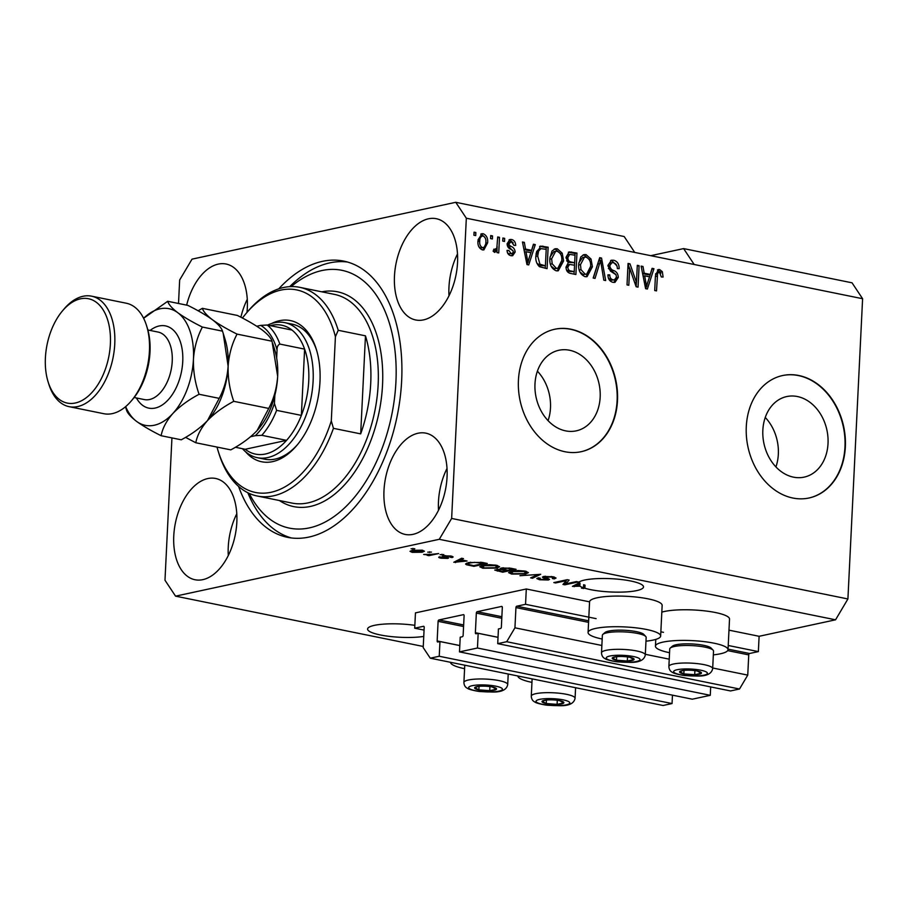 <?xml version="1.0" encoding="UTF-8"?>
<svg xmlns="http://www.w3.org/2000/svg" width="908" height="908" viewBox="0 0 908 908"><rect width="100%" height="100%" fill="white"/><g stroke="black" fill="none" stroke-linecap="round" stroke-linejoin="round"><path stroke-width="1.36" d="M525.55 604.308L526.299 588.986L415.455 612.877L414.706 628.2L423.491 626.304A1.249 0.738 -78.5 0 1 424.195 627.36L423.207 647.586L430.256 658.187L439.234 656.257L439.96 641.547L437.86 642.001A1.249 0.738 -78.5 0 1 437.157 640.946L438.11 621.333A1.249 0.738 -78.5 0 1 438.939 619.948L463.398 614.671A1.249 0.738 -78.5 0 1 464.101 615.737L463.137 635.339A1.249 0.738 -78.5 0 1 462.32 636.735L460.22 637.189L459.493 651.887L477.46 648.017L478.175 633.307L476.076 633.761A1.249 0.738 -78.5 0 1 475.372 632.706L476.337 613.093A1.249 0.738 -78.5 0 1 477.154 611.708L501.613 606.43A1.249 0.738 -78.5 0 1 502.317 607.497L501.364 627.099A1.249 0.738 -78.5 0 1 500.535 628.495L498.435 628.949L497.72 643.647L506.698 641.718L514.938 627.814L515.937 607.588A1.249 0.738 -78.5 0 1 516.754 606.204L525.55 604.308L596.113 618.643M497.72 643.647L730.531 690.954L739.509 689.013L747.749 675.109L748.748 654.895A1.249 0.738 -78.5 0 1 749.565 653.499L758.362 651.604L728.227 645.486M663.476 632.331L660.854 631.798M758.362 651.604L759.111 636.292L728.976 630.163M645.974 641.173A36.331 7.343 -177.2 0 0 653.09 640.095A36.331 7.343 -177.2 0 0 660.649 636.031L662.148 605.386A36.331 7.343 -177.2 0 0 637.745 597.226A36.331 7.343 -177.2 0 0 597.135 597.782A36.331 7.343 -177.2 0 0 589.576 601.845L526.299 588.986M747.749 675.109L712.701 667.993M669.23 659.163L645.338 654.305M601.868 645.475L514.938 627.814M739.509 689.013L506.698 641.718M498.027 637.348L478.175 633.307M710.68 686.913L710.272 695.312L477.46 648.017M710.272 695.312L692.305 699.194L459.493 651.887M459.8 645.577L439.96 641.547M430.256 658.187L663.067 705.493L672.045 703.552L439.234 656.257M672.045 703.552L672.465 695.153M424.07 630.095L414.706 628.2M828.028 443.467A41.212 32.2 77.8 0 0 786.748 396.558A41.212 32.2 77.8 0 0 762.845 430.222A41.212 32.2 77.8 0 0 804.113 477.131A41.212 32.2 77.8 0 0 828.028 443.467M775.92 466.939A41.212 32.2 77.8 0 0 778.338 454.182A41.212 32.2 77.8 0 0 765.262 417.464M600.165 397.171A41.212 32.2 77.8 0 0 558.897 350.261A41.212 32.2 77.8 0 0 534.982 383.936A41.212 32.2 77.8 0 0 576.262 430.846A41.212 32.2 77.8 0 0 600.165 397.171M548.069 420.654A41.212 32.2 77.8 0 0 550.486 407.885A41.212 32.2 77.8 0 0 537.4 371.168M617.497 400.53A62.641 48.941 77.8 0 0 554.765 329.241A62.641 48.941 77.8 0 0 518.423 380.407A62.641 48.941 77.8 0 0 581.154 451.707A62.641 48.941 77.8 0 0 617.497 400.53M580.961 451.741A62.641 48.941 77.8 0 0 617.111 400.621A62.641 48.941 77.8 0 0 554.572 329.286M845.348 446.827A62.641 48.941 77.8 0 0 782.617 375.537A62.641 48.941 77.8 0 0 746.285 426.703A62.641 48.941 77.8 0 0 809.017 497.993A62.641 48.941 77.8 0 0 845.348 446.827M808.824 498.038A62.641 48.941 77.8 0 0 844.973 446.906A62.641 48.941 77.8 0 0 782.424 375.571M414.843 625.328A32.881 6.64 -177.2 0 0 367.592 629.028A32.881 6.64 -177.2 0 0 380.373 634.964A32.881 6.64 -177.2 0 0 423.752 636.417M590.597 589.644A32.881 6.64 -177.2 0 0 624.999 591.982A32.881 6.64 -177.2 0 0 643.5 586.931A32.881 6.64 -177.2 0 0 630.72 580.995A32.881 6.64 -177.2 0 0 596.567 578.657A32.881 6.64 -177.2 0 0 577.817 583.606L572.437 586.364L579.86 586.193A32.881 6.64 -177.2 0 0 583.481 587.782L583.64 584.718A32.881 6.64 -177.2 0 0 585.036 585.172L584.888 588.236A32.881 6.64 -177.2 0 0 590.597 589.644M457.541 262.548A51.677 30.52 -78.5 0 0 436.294 218.703A51.677 30.52 -78.5 0 0 394.469 276.134A51.677 30.52 -78.5 0 0 415.716 319.979A51.677 30.52 -78.5 0 0 457.541 262.548M457.496 253.979A51.677 30.52 -78.5 0 0 448.961 287.212A51.677 30.52 -78.5 0 0 449.006 295.77M246.976 312.431A51.677 30.52 -78.5 0 0 247.317 307.857A51.677 30.52 -78.5 0 0 226.081 264.012A51.677 30.52 -78.5 0 0 186.651 305.133M247.282 299.288A51.677 30.52 -78.5 0 0 240.892 317.244M236.829 522.316A51.677 30.52 -78.5 0 0 215.593 478.471A51.677 30.52 -78.5 0 0 173.768 535.902A51.677 30.52 -78.5 0 0 195.016 579.747A51.677 30.52 -78.5 0 0 236.829 522.316M236.795 513.746A51.677 30.52 -78.5 0 0 228.26 546.979A51.677 30.52 -78.5 0 0 228.294 555.537M447.054 476.995A51.677 30.52 -78.5 0 0 425.807 433.15A51.677 30.52 -78.5 0 0 383.982 490.592A51.677 30.52 -78.5 0 0 405.229 534.437A51.677 30.52 -78.5 0 0 447.054 476.995M447.008 468.437A51.677 30.52 -78.5 0 0 438.473 501.659A51.677 30.52 -78.5 0 0 438.519 510.228M464.59 668.685A36.331 7.343 2.8 0 1 450.481 662.295M661.819 612.151A36.331 7.343 2.8 0 1 664.497 611.47A36.331 7.343 2.8 0 1 705.107 610.914A36.331 7.343 2.8 0 1 729.521 619.074L728.023 649.719A36.331 7.343 2.8 0 1 720.464 653.771A36.331 7.343 2.8 0 1 713.347 654.861M669.548 652.716A36.331 7.343 2.8 0 1 655.44 646.167A36.331 7.343 2.8 0 1 662.999 642.104A36.331 7.343 2.8 0 1 703.609 641.559A36.331 7.343 2.8 0 1 728.023 649.719M660.649 636.031A36.331 7.343 -177.2 0 0 636.247 627.871A36.331 7.343 -177.2 0 0 595.637 628.415A36.331 7.343 -177.2 0 0 588.078 632.479A36.331 7.343 -177.2 0 0 602.186 639.028M238.577 486.427A140.933 83.241 -78.5 0 0 287.598 537.343A140.933 83.241 -78.5 0 0 401.654 380.69A140.933 83.241 -78.5 0 0 343.712 261.107A140.933 83.241 -78.5 0 0 278.722 288.858M759.111 636.292L835.553 619.812L847.913 598.962L862.6 298.721L852.033 282.808L683.611 248.599L650.741 255.681M862.6 298.721L694.189 264.5L683.611 248.599M694.189 264.5L634.737 252.424L624.171 236.523L455.759 202.302L192.031 259.143L179.659 280.005L178.513 303.476M584.888 588.236L581.529 588.214L583.481 587.782M565.798 583.867L576.444 581.574L578.248 581.937L564.867 584.82L562.949 584.434L566.297 580.655L555.639 582.947L553.835 582.584L567.216 579.701L569.146 580.087L565.798 583.867L565.934 581.063M545.549 576.228L545.515 576.83C544.505 577.272 545.106 577.749 547.32 578.26L549.544 579.372L548.319 579.996L539.624 579.769L536.81 578.589L538.296 577.829L540.271 578.158C538.762 578.544 539.046 578.964 541.134 579.418L547.342 579.225L543.154 577.704L543.676 576.478L553.029 576.75L556.048 578.033L554.311 578.895L552.336 578.566L553.471 577.976L551.315 577.045L544.8 577.182L544.845 576.285M540.271 578.158L539.284 578.668L539.318 577.999M546.548 579.622L547.388 578.283L547.342 579.225M543.211 576.591L543.154 577.704L542.405 577.102M519.989 575.706L540.691 574.31L532.497 578.248L530.647 577.874L538.296 574.48L519.989 575.706M525.391 571.132L528.411 572.619L525.573 573.97L511.658 574.083L508.605 572.642L511.681 571.211L518.252 570.53L525.391 571.132M496.574 565.275L499.593 566.762L496.755 568.113L482.84 568.226L479.787 566.785L482.863 565.355L489.435 564.674L496.574 565.275M467.064 561.019L453.784 562.256L461.616 558.25L463.489 558.624L461.003 559.793L467.064 561.019M411.074 548.773L414.786 548.727L411.074 548.773M423.264 646.473L175.55 596.147L439.279 539.307L451.639 518.445L466.326 218.215L455.759 202.302M835.553 619.812L439.279 539.307M412.3 550.305L422.277 550.18L424.456 551.213L422.072 552.246L412.198 552.348L410.007 551.315L412.3 550.305L412.198 552.348M427.736 552.166L431.448 552.109L427.736 552.166M431.799 554.3L438.655 553.574L428.916 555.673L427.123 555.31L428.667 554.97L423.639 554.459L431.799 554.3M440.119 554.674L443.83 554.629L440.119 554.674M450.152 557.228L449.449 556.286L445.601 556.127L446.293 556.865C448.563 557.433 449.04 557.943 447.735 558.409L440.959 558.193C438.587 557.694 438.144 557.217 439.631 556.763L442.287 557.887L445.737 558.079L444.511 557.262C442.321 556.717 442.003 556.241 443.569 555.821L450.97 556.002L453.16 556.933L452.127 557.557L450.152 557.228L450.856 555.991M445.635 555.571L445.136 556.411M448.62 557.955L447.735 558.409L447.78 557.387M438.712 557.274L439.631 556.763M441.606 557.092L442.287 557.887M445.737 558.079L446.021 556.774M442.457 556.332L443.569 555.821M468.812 562.54L482.171 562.415L487.278 563.459L473.908 566.342L466.508 564.731L465.532 563.981L468.812 562.54M500.739 568.238L500.694 569.202L501.591 568.011L510.761 568.226L516.107 569.316L502.726 572.199L494.724 570.065L500.694 569.202L500.104 568.714M171.941 437.906L164.984 580.235L175.55 596.147M636.463 282.399L637.291 265.329L639.096 265.692L638.052 287.132L636.133 286.746L629.653 268.166L628.813 285.26L627.019 284.896L628.064 263.445L629.993 263.842L636.463 282.399L634.737 282.763M607.963 265.386L611.481 260.21L613.729 260.256C617.361 261.277 619.177 264.08 619.165 268.677L617.349 268.586C617.27 265.397 615.976 263.445 613.445 262.73L611.856 262.707L609.767 265.692C610.176 268.291 611.561 269.937 613.899 270.629C616.691 271.764 618.155 274.046 618.28 277.462L614.977 282.354L612.968 282.32C609.677 281.457 608.008 278.96 607.951 274.829L609.767 274.92C609.801 277.632 610.88 279.267 613.025 279.8L614.534 279.834L616.487 277.053L616.021 274.761L610.38 271.049L607.963 265.386M593.174 278.018L599.677 257.679L601.539 258.065L605.681 280.561L603.82 280.186L600.585 260.392L595.046 278.393L593.174 278.018M586.08 254.637L591.029 259.041L592.425 266.748L587.079 276.656L585.002 276.634C580.348 274.568 578.248 270.436 578.68 264.228L580.825 256.885L583.992 254.626L586.08 254.637L584.173 255.046L589.122 259.45L591.029 259.041M557.262 248.781L562.211 253.184L563.607 260.902L558.261 270.8L556.184 270.788C551.531 268.711 549.431 264.58 549.862 258.371L552.007 251.028L555.174 248.769L557.262 248.781L555.356 249.201L560.304 253.593L562.211 253.184M531.6 250.324L533.427 244.218L535.3 244.604L528.717 264.92L526.958 264.568L522.463 241.993L524.336 242.379L525.539 249.087L531.6 250.324L529.682 250.733L523.973 249.575M473.908 235.217L474.055 232.164L475.86 232.527L475.713 235.592L473.908 235.217M847.913 598.962L451.639 518.445M634.737 252.424L466.326 218.215M477.949 240.983L481.683 233.719L483.192 233.731C486.563 235.251 488.039 238.271 487.63 242.799L483.896 249.893L482.398 249.882C479.061 248.406 477.574 245.444 477.949 240.983M490.57 238.611L490.717 235.547L492.522 235.91L492.374 238.974L490.57 238.611M493.6 249.995L496.824 248.168L497.697 236.965L499.502 237.328L498.742 252.923L496.937 252.56L497.062 250.075L494.792 252.401L493.135 251.221L493.918 249.132L495.575 249.666L493.566 250.086M502.726 241.074L502.873 238.01L504.678 238.384L504.53 241.449L502.726 241.074M511.42 241.721L508.968 243.662L509.309 245.16L510.966 246.374C513.451 247.26 514.847 249.155 515.154 252.049L512.634 255.716L510.943 255.681C508.537 255.148 507.243 253.377 507.05 250.392L508.866 250.483L510.988 253.446L512.191 253.48L513.338 251.993L512.827 250.585L510.852 249.28C508.446 248.406 507.209 246.545 507.152 243.684L509.933 239.485L511.658 239.519C514.178 240.2 515.528 242.152 515.699 245.398L513.894 245.319L511.42 241.721L508.457 242.107M535.89 255.67L540.521 246.113L548.137 247.214L547.081 268.654L539.454 266.702C536.571 263.853 535.391 260.176 535.89 255.67M566.059 257.214L569.214 251.891L576.955 253.06L575.899 274.511L570.53 273.421C567.614 272.809 566.115 270.686 566.036 267.054L568.192 262.957L566.059 257.214M650.253 274.432L652.08 268.325L653.953 268.711L647.37 289.028L645.611 288.676L641.127 266.101L642.989 266.487L644.192 273.195L650.253 274.432L648.346 274.84L642.626 273.683M659.48 272.082L657.608 273.331L656.507 290.889L654.713 290.526L655.417 275.964L658.334 269.574L659.685 269.597L662.318 271.662L663.101 277.031L661.285 276.951L659.48 272.082L656.938 272.491M474.021 232.925L475.86 232.527M480.775 234.071L483.192 233.731M481.274 234.151L484.827 237.272M485.78 243.196L487.63 242.799M485.655 244.15L482.897 249.961M478.834 246.749L480.638 248.077L482.557 247.668C484.804 247.317 485.894 245.569 485.837 242.436C486.2 239.326 485.269 237.17 483.033 235.955L480.355 236.364L478.028 239.826M480.638 248.077L482.557 247.668C480.321 246.454 479.39 244.297 479.753 241.199L477.926 241.596M483.033 235.955C480.786 236.318 479.696 238.066 479.753 241.199M490.683 236.307L492.522 235.91M497.663 237.726L499.502 237.328M497.153 246.567L496.982 250.086M494.247 252.197L495.144 250.483L497.062 250.075M502.839 238.781L504.678 238.384M509.048 239.837L511.658 239.519M509.74 239.928L513.168 242.822M509.513 242.13L507.061 244.082M507.141 244.059L508.968 243.662M507.231 245.251L509.309 245.16M507.402 245.58L513.122 250.983M513.258 252.458L515.154 252.049M513.236 252.549L511.601 255.784M507.084 250.869L508.866 250.483M507.504 252.867L509.07 253.854L510.988 253.446M509.07 253.854L512.191 253.48M533.2 244.978L535.3 244.604M533.393 245.012L528.535 259.994M527.696 262.56L527.049 264.58M522.611 242.742L524.336 242.379M523.95 249.428L525.539 249.087M528.944 258.61L530.885 252.708L526.016 251.72L527.945 262.514L528.944 258.61M526.606 262.798L527.945 262.514M524.461 252.049L526.016 251.72M539.613 246.42L543.018 246.17M541.111 246.579L546.219 247.623L548.137 247.214M546.219 247.623L546.139 249.337M545.333 265.794L545.209 268.269M536.866 263.229L540.453 265.579L545.402 265.783L546.207 249.348L540.964 248.633L538.637 250.971L537.695 256.067L539.931 264.239L545.402 265.783M540.964 248.633L539.057 249.042L536.73 251.38L535.992 254.274M540.453 265.579L542.36 265.159M538.024 264.648L539.931 264.239M535.868 256.465L537.695 256.067M536.73 251.38L538.637 250.971M561.757 261.3L563.607 260.902M561.587 262.775L557.274 270.902M554.243 249.076L555.356 249.201M551.077 266.123L554.379 268.689L557.852 268.28L561.814 260.494C562.154 255.908 560.599 252.833 557.16 251.289L555.651 251.278L551.655 258.803L552.178 263.797L556.286 268.269L557.852 268.28M555.651 251.278L553.732 251.698L549.953 257.146M554.379 268.689L556.286 268.269M550.407 264.183L552.178 263.797M549.839 259.189L551.655 258.803M568.34 252.22L575.036 253.48L576.955 253.06M575.036 253.48L574.957 255.193M574.594 262.741L574.469 265.215M574.151 271.651L574.026 274.125M566.615 260.857L569.429 262.457L574.662 262.73L575.025 255.205L569.702 254.399L567.863 257.566C567.931 260.278 569.089 261.776 571.336 262.049L574.662 262.73M569.702 254.399L567.784 254.808L565.956 257.974M566.467 269.96L569.361 271.447L574.231 271.64L574.537 265.227L569.577 264.432L567.852 267.077C567.965 269.619 569.112 270.936 571.28 271.038L574.231 271.64M569.577 264.432L567.659 264.841L565.945 267.485M566.024 267.463L567.852 267.077M566.047 257.951L567.863 257.566M590.575 267.156L592.425 266.748M590.404 268.632L586.091 276.758M583.072 254.932L584.173 255.046M579.894 271.969L583.197 274.545L586.682 274.137L590.631 266.35C590.972 261.754 589.417 258.689 585.978 257.146L584.468 257.134L580.484 264.659L580.995 269.653L585.104 274.125L586.682 274.137M584.468 257.134L582.561 257.543L578.771 263.002M583.197 274.545L585.104 274.125M579.225 270.039L580.995 269.653M578.657 265.045L580.484 264.659M599.439 258.428L601.539 258.065M599.632 258.474L600.006 260.517M593.367 278.052L598.678 260.812L600.585 260.392M610.596 260.528L613.729 260.256M611.81 260.664L616.929 265.874M611.856 262.707L609.938 263.116L607.974 265.227M607.951 266.078L609.767 265.692M608.394 268.405L615.635 274.273M616.373 277.871L618.28 277.462M616.373 277.882L613.956 282.433M607.951 275.306L609.767 274.92M608.394 278.12L611.118 280.209L613.025 279.8M611.118 280.209L614.534 279.834M637.257 266.089L639.096 265.692M636.383 282.411L636.179 286.758M627.814 268.564L629.653 268.166M629.46 268.212L628.075 264.251L629.993 263.842M651.853 269.086L653.953 268.711M652.046 269.12L647.188 284.102M646.36 286.667L645.702 288.687M641.275 266.85L642.989 266.487M642.603 273.535L644.192 273.195M647.608 282.717L649.538 276.815L644.669 275.828L646.598 286.622L647.608 282.717M645.259 286.905L646.598 286.622M643.125 276.157L644.669 275.828M657.426 269.948L660.411 272.071L662.318 271.662M660.411 272.071L660.854 273.285M657.574 272.491L655.701 273.751L657.608 273.331M655.701 273.751L655.553 274.352M657.778 270.005L659.685 269.597M517.844 675.983A36.331 7.343 -177.2 0 0 531.952 682.373M412.913 548.375L412.868 549.147M422.129 551.145L422.072 552.246M413.639 552.064L422.141 551.099L414.196 550.645L412.334 551.417L413.639 552.064M414.23 549.964L414.196 550.645M429.575 551.769L429.529 552.529M428.973 554.709L428.916 555.673M441.958 554.277L441.912 555.038M452.195 556.309L452.127 557.557M441.016 556.99L440.959 558.193M455.6 561.326L455.532 562.608M461.071 558.522L461.003 559.793M459.391 561.746L464.907 561.246L460.038 560.247L456.043 562.131L459.391 561.746M464.941 560.588L464.907 561.246M456.1 561.065L456.043 562.131M460.095 559.022L460.038 560.247M473.942 565.582L473.908 566.342M466.587 563.164L466.508 564.731M473.67 565.639L483.919 563.425L474.555 562.347L470.594 562.903C468.335 563.289 467.609 563.811 468.437 564.47L473.67 565.639M483.953 562.778L483.919 563.425M468.029 562.722L468.437 564.47M470.628 562.2L470.594 562.903M480.854 562.177L480.831 562.801M496.801 567.182L496.755 568.113M482.874 567.466L482.84 568.226M482.398 565.457L482.352 566.535L484.395 567.886L494.974 567.738L497.266 566.706L495.03 565.616L484.622 565.729L482.148 566.819L482.216 565.502M484.656 565.037L484.622 565.729M495.053 565.014L495.03 565.616M502.76 571.438L502.726 572.199M498.004 569.168L497.981 569.736C496.653 570.122 497.175 570.508 499.536 570.894L502.487 571.495L506.482 570.633L501.409 569.656L497.153 570.122L497.187 569.225M506.516 569.986L506.482 570.633M501.477 568.033L501.409 569.656M503.441 567.738L503.407 568.374C501.92 568.771 502.362 569.191 504.723 569.622L508.049 570.292L512.736 569.282L507.254 568.238L502.476 568.817L502.521 567.841M512.77 568.635L512.736 569.282M509.195 567.943L509.161 568.556M525.619 573.039L525.573 573.97M511.703 573.311L511.658 574.083M511.227 571.314L511.17 572.392L513.213 573.742L523.803 573.595L526.095 572.562L523.848 571.472L513.44 571.586L510.966 572.676L511.034 571.359M513.474 570.882L513.44 571.586M523.871 570.871L523.848 571.472M532.565 577.011L532.497 578.248M554.402 577.068L554.311 578.895M551.349 576.455L551.315 577.045M548.387 578.612L548.319 579.996M539.658 579.009L539.624 579.769M565.003 582.119L564.867 584.82M566.342 579.883L566.297 580.655M555.673 582.187L555.639 582.947M566.853 579.781L566.308 580.394M574.753 585.172L574.707 586.239L579.191 585.751L579.338 582.686A32.881 6.64 -177.2 0 0 580.008 583.129L579.86 586.193M580.008 583.129L579.315 583.197M574.253 585.433L574.197 586.716M578.18 582.811L578.09 584.661L574.707 586.239M585.036 585.172L583.594 585.49M583.367 587.817L583.333 588.577M578.09 584.661A32.881 6.64 -177.2 0 0 579.191 585.751M680.41 672.817A10.964 2.213 -177.2 0 0 683.849 673.895A10.964 2.213 -177.2 0 0 694.699 674.701A10.964 2.213 -177.2 0 0 701.385 673.248A10.964 2.213 -177.2 0 0 698.184 671.228A10.964 2.213 -177.2 0 0 697.219 671.012A10.964 2.213 -177.2 0 0 686.369 670.206A10.964 2.213 -177.2 0 0 683.032 670.479A10.964 2.213 -177.2 0 0 679.683 671.648A10.964 2.213 -177.2 0 0 680.41 672.817M683.576 670.41L679.683 671.648L683.849 673.895L694.699 674.701L701.385 673.248L697.219 671.012M670.252 648.062L672.431 646.167A19.794 3.995 2.8 0 1 690.035 643.874A19.794 3.995 2.8 0 1 710.022 647.279A19.794 3.995 2.8 0 1 711.112 648.062L713.098 650.162A21.928 4.426 -177.2 0 0 711.883 649.288A21.928 4.426 -177.2 0 0 689.751 645.52A21.928 4.426 -177.2 0 0 670.252 648.062A21.928 4.426 -177.2 0 0 669.729 648.948L668.878 666.472A21.928 4.426 2.8 0 1 686.641 662.999A21.928 4.426 2.8 0 1 711.032 666.812A21.928 4.426 2.8 0 1 712.666 668.617C711.656 673.884 706.356 676.358 696.754 676.04L685.778 675.62C682.657 675.552 673.35 673.441 672.771 672.522C670.32 671.466 669.026 669.457 668.878 666.472M712.666 668.617L713.529 651.093A21.928 4.426 -177.2 0 0 713.098 650.162M694.892 670.615L694.699 674.701M684.019 670.365L683.849 673.895M542.814 702.474A10.964 2.213 -177.2 0 0 546.253 703.552A10.964 2.213 -177.2 0 0 557.103 704.358A10.964 2.213 -177.2 0 0 563.789 702.917A10.964 2.213 -177.2 0 0 560.588 700.885A10.964 2.213 -177.2 0 0 559.623 700.67A10.964 2.213 -177.2 0 0 548.773 699.864A10.964 2.213 -177.2 0 0 545.436 700.136A10.964 2.213 -177.2 0 0 542.087 701.305A10.964 2.213 -177.2 0 0 542.814 702.474M545.98 700.068L542.087 701.305L546.253 703.552L557.103 704.358L563.789 702.917L559.623 700.67M557.296 700.284L557.103 704.358M546.423 700.023L546.253 703.552M475.44 688.786A10.964 2.213 -177.2 0 0 478.879 689.864A10.964 2.213 -177.2 0 0 489.73 690.67A10.964 2.213 -177.2 0 0 496.426 689.229A10.964 2.213 -177.2 0 0 493.226 687.197A10.964 2.213 -177.2 0 0 492.261 686.981A10.964 2.213 -177.2 0 0 481.41 686.176A10.964 2.213 -177.2 0 0 478.073 686.448A10.964 2.213 -177.2 0 0 474.714 687.617A10.964 2.213 -177.2 0 0 475.44 688.786M478.607 686.38L474.714 687.617L478.879 689.864L489.73 690.67L496.426 689.229L492.261 686.981M489.934 686.596L489.73 690.67M479.049 686.335L478.879 689.864M613.036 659.129A10.964 2.213 -177.2 0 0 616.475 660.207A10.964 2.213 -177.2 0 0 627.326 661.013A10.964 2.213 -177.2 0 0 634.022 659.571A10.964 2.213 -177.2 0 0 630.822 657.54A10.964 2.213 -177.2 0 0 629.857 657.324A10.964 2.213 -177.2 0 0 619.006 656.518A10.964 2.213 -177.2 0 0 615.669 656.79A10.964 2.213 -177.2 0 0 612.31 657.96A10.964 2.213 -177.2 0 0 613.036 659.129M616.214 656.722L612.31 657.96L616.475 660.207L627.326 661.013L634.022 659.571L629.857 657.324M602.878 634.374L605.057 632.479A19.794 3.995 2.8 0 1 622.661 630.186A19.794 3.995 2.8 0 1 642.648 633.591A19.794 3.995 2.8 0 1 643.749 634.374L645.736 636.474A21.928 4.426 -177.2 0 0 644.521 635.6A21.928 4.426 -177.2 0 0 622.377 631.832A21.928 4.426 -177.2 0 0 602.878 634.374A21.928 4.426 -177.2 0 0 602.367 635.271L601.505 652.784A21.928 4.426 2.8 0 1 619.267 649.311A21.928 4.426 2.8 0 1 643.659 653.124A21.928 4.426 2.8 0 1 645.304 654.929C644.294 660.195 638.982 662.67 629.392 662.352L618.416 661.932C615.295 661.864 605.988 659.753 605.398 658.833C602.957 657.778 601.652 655.769 601.505 652.784M645.304 654.929L646.155 637.405A21.928 4.426 -177.2 0 0 645.736 636.474M627.53 656.938L627.326 661.013M616.645 656.677L616.475 660.207M271.651 323.486A72.038 42.54 101.5 0 1 316.313 349.274A72.038 42.54 101.5 0 1 319.979 381.701A72.038 42.54 101.5 0 1 296.768 445.476A72.038 42.54 101.5 0 1 245.591 451.787M316.665 350.454A68.906 40.69 -78.5 0 0 292.217 324.156L284.794 322.646A68.906 40.69 101.5 0 1 313.112 381.11A68.906 40.69 101.5 0 1 257.35 457.689A68.906 40.69 101.5 0 1 242.447 448.7M249.178 493.385A131.535 77.691 -78.5 0 0 336.403 514.825A131.535 77.691 -78.5 0 0 395.922 381.928A131.535 77.691 -78.5 0 0 291.196 286.587M291.332 537.945A140.933 83.241 101.5 0 1 247.839 492.738M257.304 496.029A106.486 62.89 101.5 0 0 333.44 428.338L360.68 433.876A106.486 62.89 -78.5 0 0 370.725 383.21A106.486 62.89 -78.5 0 0 365.47 335.835L338.23 330.296A106.486 62.89 101.5 0 0 299.708 287.325L334.382 294.374A106.486 62.89 -78.5 0 1 378.148 384.72A106.486 62.89 -78.5 0 1 291.979 503.077L257.304 496.029A106.486 62.89 101.5 0 1 218.953 453.625L218.226 451.299A103.353 61.04 -78.5 0 0 273.195 491.761A103.353 61.04 -78.5 0 0 331.295 420.937L335.415 336.698A103.353 61.04 -78.5 0 0 246.272 313.26A103.353 61.04 -78.5 0 0 242.436 318.05M246.272 313.26L247.839 311.399A106.486 62.89 101.5 0 1 299.708 287.325M217.001 447.065A103.353 61.04 -78.5 0 0 218.226 451.299M333.44 428.338L331.295 420.937M335.415 336.698L338.23 330.296M289.697 286.656A140.933 83.241 101.5 0 1 347.401 262.003M257.35 457.689L264.784 459.198A68.906 40.69 -78.5 0 0 297.563 444.523M360.68 433.876L365.47 335.835M250.665 436.691L255.318 435.681A62.641 36.99 -78.5 0 0 274.443 403.424L276.611 410.359A65.773 38.84 101.5 0 1 261.799 435.318L286.565 440.357L245.228 449.267A65.773 38.84 -78.5 0 0 286.565 440.357A65.773 38.84 -78.5 0 0 301.377 415.387A65.773 38.84 -78.5 0 0 308.731 381.008A65.773 38.84 -78.5 0 0 304.611 349.115A65.773 38.84 -78.5 0 0 291.967 330.058A65.773 38.84 -78.5 0 0 268.598 326.199M276.611 410.359L301.377 415.387L304.611 349.115L279.846 344.075C277.882 344.995 276.951 346.969 277.053 350.011A62.641 36.99 -78.5 0 0 260.709 325.393L256.771 326.244M267.554 325.109A68.906 40.69 101.5 0 1 284.794 322.646M245.228 449.267L235.354 447.258M261.799 435.318L255.318 435.681M274.443 403.424L274.84 395.355M276.668 358.081L277.053 350.011M260.709 325.393L267.202 325.03A65.773 38.84 101.5 0 1 279.846 344.075M291.967 330.058L267.202 325.03M146.563 325.677L147.289 327.992A53.243 31.439 101.5 0 1 150.002 351.964A53.243 31.439 101.5 0 1 132.84 399.1L131.274 400.961A56.375 33.29 -78.5 0 0 149.434 351.055A56.375 33.29 -78.5 0 0 146.563 325.677A56.375 33.29 -78.5 0 0 126.257 303.215L91.595 296.178A56.375 33.29 101.5 0 1 114.76 344.007A56.375 33.29 101.5 0 1 69.144 406.671A56.375 33.29 101.5 0 1 48.839 384.22L48.113 381.893A53.243 31.439 -78.5 0 0 83.4 399.679A53.243 31.439 -78.5 0 0 110.379 343.916A53.243 31.439 -78.5 0 0 95.737 301.876A53.243 31.439 -78.5 0 0 62.561 310.786A53.243 31.439 -78.5 0 0 45.4 357.922A53.243 31.439 -78.5 0 0 48.113 381.893M69.144 406.671L103.818 413.707A56.375 33.29 -78.5 0 0 131.274 400.961M185.55 437.361L195.81 442.764L230.78 449.869C241.346 444.262 250.097 437.849 257.043 430.63L268.734 408.43L233.765 401.325C229.713 389.85 227.84 378.159 228.124 366.242C228.998 354.438 231.971 343.723 237.056 334.11L272.025 341.215L277.666 376.298C276.792 388.102 273.819 398.816 268.734 408.43M195.81 442.764C197.172 435.386 201.065 427.986 207.512 420.563C214.447 413.344 223.198 406.932 233.765 401.325M237.056 334.11C227.102 329.173 218.896 324.383 212.438 319.741C206.627 315.269 203.279 311.467 202.382 308.334L237.363 315.439C247.305 320.376 255.511 325.166 261.969 329.808C267.781 334.28 271.129 338.082 272.025 341.215M202.382 308.334L198.08 310.774M208.023 419.995A59.508 35.14 -78.5 0 0 208.953 418.929A59.508 35.14 -78.5 0 0 228.124 366.242A59.508 35.14 -78.5 0 0 225.093 339.444L223.209 333.384L228.124 366.242C227.261 378.034 224.287 388.738 219.203 398.362L207.512 420.563C200.566 427.781 191.815 434.194 181.248 439.801L161.136 435.715C162.498 428.338 166.391 420.937 172.838 413.515A59.508 35.14 -78.5 0 0 193.449 359.193A59.508 35.14 -78.5 0 0 177.764 312.692A59.508 35.14 -78.5 0 0 143.623 318.288L167.708 301.286L187.82 305.372C197.774 310.309 205.98 315.099 212.438 319.741C218.249 324.213 221.597 328.015 222.494 331.148L223.209 333.384M257.554 430.051A59.508 35.14 101.5 0 0 258.485 428.985A59.508 35.14 101.5 0 0 277.666 376.298A59.508 35.14 -78.5 0 0 274.636 349.512L272.74 343.44M125.679 406.602A59.508 35.14 -78.5 0 0 136.518 421.346A59.508 35.14 -78.5 0 0 172.838 413.515C179.773 406.296 188.523 399.883 199.09 394.276C195.05 382.836 193.166 371.145 193.449 359.193C194.323 347.401 197.297 336.698 202.382 327.062C192.428 322.124 184.222 317.335 177.764 312.692C171.953 308.221 168.604 304.418 167.708 301.286M125.463 406.784L126.473 409.928C127.313 413.026 130.661 416.829 136.518 421.346C142.885 425.931 151.091 430.721 161.136 435.715M202.382 327.062L222.494 331.148M199.09 394.276L219.203 398.362M62.561 310.786L64.127 308.924A56.375 33.29 101.5 0 1 91.595 296.178M749.565 653.499L728.046 649.129M588.645 620.811L516.754 606.204M748.748 654.895L727.694 650.616M588.577 622.355L515.937 607.588M501.874 616.725L477.154 611.708M501.795 618.269L476.337 613.093M498.027 637.303L475.372 632.706M463.647 624.965L438.939 619.948M463.568 626.509L438.11 621.333M459.811 645.543L437.157 640.946M509.059 246.783L510.966 246.374M525.698 258.224L527.173 257.906M569.702 252.39L571.62 251.981M569.361 271.447L571.28 271.038M569.429 262.457L571.336 262.049M597.748 264.035L599.655 263.626M611.981 271.038L613.899 270.629M644.351 282.331L645.826 282.013M655.394 276.554L657.233 276.157M444.591 555.651L444.511 557.262M457.87 560.157L457.814 561.337M469.05 564.663L469.016 565.355M497.391 570.36L497.346 571.109M503.338 569.305L503.304 569.986M545.515 577.658L545.481 578.464M576.523 584.264L576.466 585.444M674.905 673.021A16.912 3.416 -177.2 0 0 696.958 675.915A16.912 3.416 -177.2 0 0 706.163 671.886A16.912 3.416 -177.2 0 0 684.11 668.98A16.912 3.416 -177.2 0 0 674.905 673.021M537.309 702.678A16.912 3.416 -177.2 0 0 559.362 705.573A16.912 3.416 -177.2 0 0 568.556 701.543A16.912 3.416 -177.2 0 0 546.514 698.638A16.912 3.416 -177.2 0 0 537.309 702.678M573.425 696.47A21.928 4.426 2.8 0 1 575.07 698.275C574.06 703.541 568.76 706.015 559.158 705.698L548.182 705.278C545.061 705.21 535.754 703.098 535.175 702.179C532.724 701.124 531.43 699.115 531.282 696.13A21.928 4.426 2.8 0 1 549.034 692.656A21.928 4.426 2.8 0 1 573.425 696.47M469.947 688.99A16.912 3.416 -177.2 0 0 491.988 691.885A16.912 3.416 -177.2 0 0 501.193 687.855A16.912 3.416 -177.2 0 0 479.152 684.95A16.912 3.416 -177.2 0 0 469.947 688.99M506.062 682.782A21.928 4.426 2.8 0 1 507.708 684.587C506.698 689.853 501.386 692.327 491.796 692.01L480.82 691.59C477.699 691.521 468.392 689.41 467.802 688.491C465.35 687.447 464.056 685.427 463.909 682.453A21.928 4.426 2.8 0 1 481.671 678.968A21.928 4.426 2.8 0 1 506.062 682.782M607.543 659.333A16.912 3.416 -177.2 0 0 629.585 662.227A16.912 3.416 -177.2 0 0 638.789 658.198A16.912 3.416 -177.2 0 0 616.748 655.292A16.912 3.416 -177.2 0 0 607.543 659.333M321.795 291.809A109.618 64.74 101.5 0 1 382.54 384.81A109.618 64.74 101.5 0 1 279.392 500.512M150.126 330.444A41.972 24.788 101.5 0 1 182.746 361.498A41.972 24.788 101.5 0 1 164.155 403.595A41.972 24.788 101.5 0 1 136.416 397.965M134.157 397.5L144.338 399.577A34.447 20.351 -78.5 0 0 172.225 361.282A34.447 20.351 -78.5 0 0 158.06 332.056L147.868 329.979M589.576 601.845L588.078 632.479M655.78 639.402L655.44 646.167M412.334 551.417L412.391 550.282M422.141 551.099L422.186 550.157M446.066 557.921L446.123 556.808M497.266 566.706L497.334 565.446M526.095 572.562L526.152 571.302M553.471 577.976L553.528 576.852M575.593 687.719L575.07 698.275M532.122 678.889L531.282 696.13M508.219 674.031L507.708 684.587M464.76 665.201L463.909 682.453"/></g></svg>
